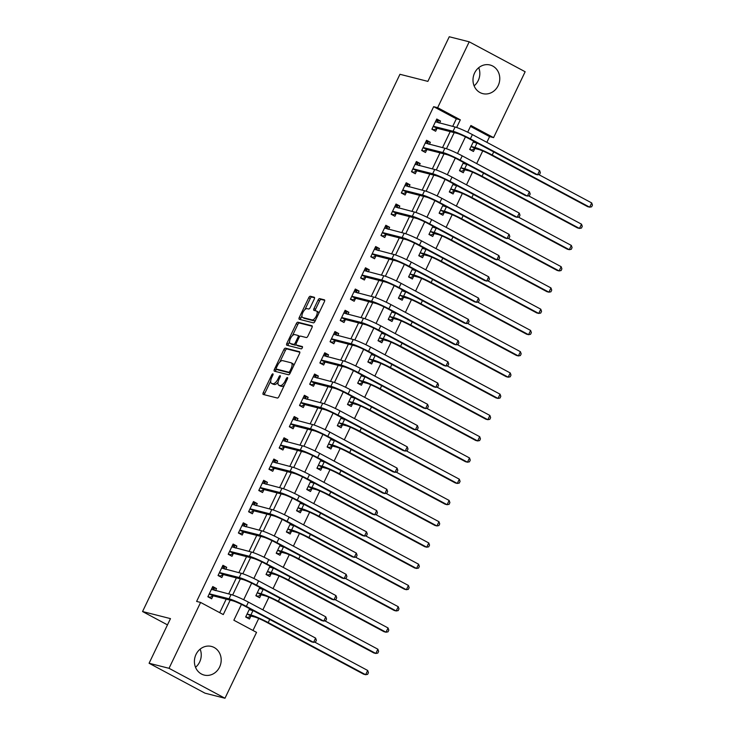 <?xml version="1.0" encoding="UTF-8"?>
<svg xmlns="http://www.w3.org/2000/svg" width="735" height="735" viewBox="0 0 735 735"><rect width="100%" height="100%" fill="white"/><g stroke="black" fill="none" stroke-linecap="round" stroke-linejoin="round"><path stroke-width="1.1" d="M272.878 373.839A1.305 0.551 -61.8 0 0 271.766 374.868L263.268 392.6A1.856 0.79 -61.8 0 0 263.176 394.438A1.856 0.79 -61.8 0 0 263.259 394.465L277.352 398.039A1.856 0.79 -61.8 0 0 278.933 396.569L287.431 378.837A1.305 0.551 -61.8 0 0 287.495 377.551A1.305 0.551 -61.8 0 0 287.44 377.533A1.305 0.551 -61.8 0 0 286.328 378.562L285.235 380.859A5.944 2.527 -61.8 0 1 280.173 385.563L278.997 385.259A5.944 2.527 -61.8 0 1 278.749 385.168A5.944 2.527 -61.8 0 1 279.043 379.288L280.145 376.991A1.305 0.551 -61.8 0 0 280.21 375.704A1.305 0.551 -61.8 0 0 280.154 375.686A1.305 0.551 -61.8 0 0 279.052 376.715L277.949 379.012A5.944 2.527 -61.8 0 1 272.887 383.716L271.711 383.413A5.944 2.527 -61.8 0 1 271.463 383.321A5.944 2.527 -61.8 0 1 271.766 377.441L272.86 375.144A1.305 0.551 -61.8 0 0 272.933 373.858A1.305 0.551 -61.8 0 0 272.878 373.839M478.715 67.703A14.773 13.303 -75.8 0 1 478.228 80.556A14.773 13.303 -75.8 0 1 474.103 85.848M498.174 85.618A14.773 13.303 -75.8 0 1 482.748 93.621A14.773 13.303 -75.8 0 1 474.589 72.995A14.773 13.303 -75.8 0 1 490.015 64.992A14.773 13.303 -75.8 0 1 498.174 85.618M200.131 649.152A14.773 13.303 -75.8 0 1 199.644 662.005A14.773 13.303 -75.8 0 1 195.519 667.297M219.59 667.068A14.773 13.303 -75.8 0 1 204.165 675.07A14.773 13.303 -75.8 0 1 196.006 654.444A14.773 13.303 -75.8 0 1 211.432 646.433A14.773 13.303 -75.8 0 1 219.59 667.068M314.249 299.127A1.856 0.79 -61.8 0 0 314.341 297.289A1.856 0.79 -61.8 0 0 314.268 297.262L310.308 296.251A1.856 0.79 -61.8 0 0 308.728 297.721L299.292 317.419A1.856 0.79 -61.8 0 0 299.2 319.256A1.856 0.79 -61.8 0 0 299.274 319.284L313.367 322.858A1.856 0.79 -61.8 0 0 314.957 321.388L324.392 301.699A1.856 0.79 -61.8 0 0 324.484 299.862A1.856 0.79 -61.8 0 0 324.401 299.834L319.624 298.621A1.856 0.79 -61.8 0 0 318.044 300.091L314.01 308.516A1.856 0.79 -61.8 0 0 313.909 310.354A1.856 0.79 -61.8 0 0 313.992 310.381L316.362 310.988A4.97 2.113 -61.8 0 1 316.565 311.061A4.97 2.113 -61.8 0 1 316.197 316.215A4.97 2.113 -61.8 0 1 312.081 319.918L302.802 317.557A4.97 2.113 -61.8 0 1 302.599 317.483A4.97 2.113 -61.8 0 1 302.958 312.329A4.97 2.113 -61.8 0 1 307.083 308.636L308.627 309.022A1.856 0.79 -61.8 0 0 310.207 307.552L314.249 299.127M241.457 604.39L233.859 620.23L256.543 632.366L224.974 698.25L205.037 693.188L149.086 663.255L170.474 618.622L142.553 611.538L399.95 74.29L427.88 81.383L449.26 36.75L469.206 41.812L525.148 71.745L493.58 137.629L470.905 125.492L467.69 132.199M149.086 663.255L169.032 668.308L200.6 602.434L223.275 614.57L230.184 600.155M452.696 126.402L456.334 118.813L433.65 106.676L196.612 601.423L200.6 602.434M433.65 106.676L437.637 107.687L469.206 41.812M285.446 348.151A1.856 0.79 -61.8 0 0 283.857 349.621L274.421 369.319A1.856 0.79 -61.8 0 0 274.33 371.157A1.856 0.79 -61.8 0 0 274.412 371.184L288.506 374.758A1.856 0.79 -61.8 0 0 290.086 373.288L299.522 353.599A1.856 0.79 -61.8 0 0 299.614 351.762A1.856 0.79 -61.8 0 0 299.54 351.734L285.446 348.151L286.953 348.96A1.856 0.79 -61.8 0 0 285.373 350.43L279.815 362.033M286.861 343.364L296.297 323.676A1.856 0.79 -61.8 0 1 297.877 322.206L311.971 325.78A1.856 0.79 -61.8 0 1 312.053 325.807A1.856 0.79 -61.8 0 1 311.952 327.645L307.919 336.079A1.856 0.79 -61.8 0 1 306.339 337.549L300.615 336.097A1.856 0.79 -61.8 0 0 299.035 337.567L296.361 343.153A1.856 0.79 -61.8 0 0 296.26 344.991A1.856 0.79 -61.8 0 0 296.343 345.027L302.296 346.534A1.305 0.551 -61.8 0 1 302.342 346.552A1.305 0.551 -61.8 0 1 302.25 347.903A1.305 0.551 -61.8 0 1 301.175 348.868L286.843 345.239A1.856 0.79 -61.8 0 1 286.76 345.202A1.856 0.79 -61.8 0 1 286.861 343.364L288.368 344.173L289.553 341.702M219.719 612.659L226.196 599.144M228.686 593.944L236.376 577.885M238.866 572.694L246.565 556.634M249.055 551.434L256.745 535.383M259.235 530.183L266.924 514.133M269.414 508.932L277.104 492.882M279.594 487.682L287.293 471.631M289.783 466.431L297.473 450.38M299.963 445.18L307.653 429.13M310.142 423.93L317.832 407.879M320.322 402.679L328.021 386.619M330.511 381.428L338.201 365.368M340.691 360.168L348.381 344.118M350.871 338.918L358.561 322.867M361.06 317.667L368.75 301.616M371.239 296.416L378.929 280.366M381.419 275.166L389.109 259.115M391.599 253.915L399.289 237.864M401.788 232.664L409.478 216.604M411.967 211.414L419.657 195.354M422.147 190.163L429.837 174.103M432.327 168.903L440.017 152.852M442.516 147.652L450.206 131.602M215.557 590.609L216.531 588.588L212.755 586.558L207.867 596.765L211.643 598.786L212.975 596.011M225.746 569.359L226.711 567.328L222.935 565.307L218.047 575.514L221.823 577.535L223.155 574.761M235.926 548.108L236.9 546.077L233.114 544.056L228.227 554.263L232.012 556.285L233.335 553.51M246.106 526.857L247.079 524.827L243.294 522.805L238.406 533.004L242.192 535.034L243.524 532.259M256.285 505.607L257.259 503.576L253.483 501.555L248.595 511.753L252.371 513.774L253.704 511.009M266.474 484.356L267.439 482.325L263.663 480.304L258.775 490.502L262.551 492.524L263.883 489.749M276.654 463.105L277.628 461.075L273.843 459.053L268.955 469.252L272.74 471.273L274.063 468.498M286.834 441.845L287.808 439.824L284.022 437.803L279.144 448.001L282.92 450.022L284.252 447.248M297.013 420.595L297.987 418.573L294.211 416.552L289.324 426.75L293.1 428.771L294.432 425.997M307.202 399.344L308.167 397.323L304.391 395.292L299.503 405.5L303.279 407.521L304.612 404.746M317.382 378.093L318.356 376.063L314.571 374.041L309.683 384.249L313.468 386.27L314.791 383.495M327.562 356.842L328.536 354.812L324.76 352.791L319.872 362.989L323.648 365.019L324.98 362.245M337.751 335.592L338.716 333.561L334.94 331.54L330.052 341.738L333.828 343.769L335.16 340.994M347.931 314.341L348.895 312.311L345.119 310.289L340.231 320.488L344.017 322.509L345.34 319.743M358.11 293.09L359.084 291.06L355.299 289.039L350.411 299.237L354.196 301.258L355.519 298.483M368.29 271.831L369.264 269.809L365.488 267.788L360.6 277.986L364.376 280.007L365.708 277.233M378.479 250.58L379.444 248.559L375.668 246.537L370.78 256.736L374.556 258.757L375.888 255.982M388.659 229.329L389.633 227.308L385.847 225.277L380.96 235.485L384.745 237.506L386.068 234.731M398.839 208.078L399.812 206.057L396.027 204.027L391.139 214.234L394.925 216.255L396.248 213.481M409.018 186.828L409.992 184.797L406.216 182.776L401.328 192.983L405.104 195.005L406.437 192.23M419.207 165.577L420.172 163.547L416.396 161.525L411.508 171.724L415.284 173.754L416.616 170.979M429.387 144.326L430.361 142.296L426.576 140.275L421.688 150.473L425.473 152.494L426.796 149.729M439.567 123.076L440.541 121.045L436.755 119.024L431.868 129.222L435.653 131.243L436.976 128.469M252.978 630.465L258.72 618.484M262.845 609.866L268.909 597.233M273.034 588.616L279.089 575.983M283.214 567.365L289.268 554.723M293.394 546.114L299.448 533.472M303.573 524.863L309.637 512.221M313.762 503.613L319.817 490.971M323.942 482.362L329.997 469.72M334.122 461.102L340.176 448.469M344.311 439.852L350.365 427.219M354.49 418.601L360.545 405.968M364.67 397.35L370.725 384.717M374.85 376.099L380.905 363.457M385.039 354.849L391.094 342.207M395.219 333.598L401.273 320.956M405.398 312.347L411.453 299.705M415.578 291.088L421.633 278.455M425.767 269.837L431.822 257.204M435.947 248.586L442.001 235.953M446.127 227.335L452.181 214.703M456.306 206.085L462.361 193.443M466.495 184.834L472.55 172.192M476.675 163.583L482.73 150.941M486.855 142.333L489.593 136.618L470.474 126.383M249.634 608.699L245.665 616.987L249.441 619.017L250.773 616.242M259.822 587.449L255.844 595.736L259.63 597.757L260.953 594.992M270.002 566.198L266.033 574.485L269.809 576.506L271.142 573.741M280.182 544.947L276.213 553.234L279.989 555.256L281.321 552.481M290.362 523.697L286.393 531.984L290.169 534.005L291.501 531.23M300.551 502.437L296.572 510.733L300.358 512.754L301.681 509.98M310.73 481.186L306.761 489.482L310.537 491.504L311.87 488.729M320.91 459.935L316.941 468.232L320.717 470.253L322.049 467.478M331.09 438.685L327.121 446.981L330.897 449.002L332.229 446.228M341.279 417.434L337.301 425.721L341.086 427.752L342.409 424.977M351.459 396.183L347.49 404.471L351.266 406.492L352.598 403.726M361.638 374.933L357.669 383.22L361.445 385.241L362.778 382.466M371.818 353.682L367.849 361.969L371.634 363.99L372.957 361.216M382.007 332.422L378.029 340.718L381.814 342.74L383.137 339.965M392.187 311.171L388.218 319.468L391.994 321.489L393.326 318.714M402.367 289.921L398.398 298.217L402.174 300.238L403.506 297.464M412.555 268.67L408.577 276.966L412.363 278.988L413.686 276.213M422.735 247.419L418.757 255.706L422.542 257.737L423.865 254.962M432.915 226.169L428.946 234.456L432.722 236.486L434.054 233.712M443.095 204.918L439.126 213.205L442.902 215.226L444.234 212.461M453.284 183.667L449.305 191.954L453.091 193.976L454.414 191.201M463.463 162.417L459.485 170.704L463.27 172.725L464.594 169.95M473.643 141.157L469.674 149.453L473.45 151.474L474.782 148.7M142.553 611.538L167.479 624.879M224.974 698.25L169.032 668.308M489.593 136.618L493.58 137.629M465.457 136.848L457.51 153.45M455.277 158.108L447.33 174.7M445.098 179.358L437.141 195.951M434.909 200.609L426.962 217.202M424.729 221.86L416.782 238.452M414.549 243.11L406.593 259.703M404.369 264.361L396.413 280.963M394.18 285.612L386.233 302.214M384.001 306.863L376.054 323.464M373.821 328.122L365.865 344.715M363.641 349.373L355.685 365.966M353.452 370.624L345.505 387.216M343.273 391.874L335.325 408.467M333.093 413.125L325.136 429.718M322.913 434.376L314.957 450.978M312.724 455.626L304.777 472.228M302.544 476.877L294.597 493.479M292.365 498.128L284.408 514.73M282.185 519.388L274.228 535.98M271.996 540.638L264.049 557.231M261.816 561.889L253.869 578.482M251.636 583.14L243.68 599.732M456.646 127.486L460.321 119.823L437.637 107.687M232.646 595.019L240.363 578.904M242.826 573.769L250.552 557.654M253.005 552.518L260.732 536.394M263.194 531.267L270.912 515.143M273.374 510.017L281.101 493.892M283.554 488.766L291.281 472.642M293.734 467.515L301.46 451.391M303.923 446.255L311.64 430.14M314.102 425.005L321.829 408.89M324.282 403.754L332.009 387.639M334.462 382.503L342.188 366.379M344.651 361.252L352.368 345.128M354.83 340.002L362.557 323.878M365.01 318.751L372.737 302.627M375.19 297.5L382.917 281.376M385.379 276.25L393.096 260.126M395.559 254.99L403.285 238.875M405.738 233.739L413.465 217.624M415.918 212.488L423.645 196.374M426.107 191.238L433.825 175.114M436.287 169.987L444.013 153.863M446.467 148.736L454.193 132.612M456.334 118.813L460.321 119.823M216.531 588.588L212.296 587.513M226.711 567.328L222.475 566.262M236.9 546.077L232.664 545.003M247.079 524.827L242.844 523.752M257.259 503.576L253.024 502.501M267.439 482.325L263.204 481.25M277.628 461.075L273.392 460M287.808 439.824L283.572 438.749M297.987 418.573L293.752 417.498M308.167 397.323L303.941 396.248M318.356 376.063L314.121 374.997M328.536 354.812L324.3 353.737M338.716 333.561L334.48 332.486M348.895 312.311L344.669 311.236M359.084 291.06L354.849 289.985M369.264 269.809L365.029 268.734M379.444 248.559L375.208 247.484M389.633 227.308L385.397 226.233M399.812 206.057L395.577 204.982M409.992 184.797L405.757 183.722M420.172 163.547L415.937 162.472M430.361 142.296L426.125 141.221M440.541 121.045L436.305 119.97M272.758 383.973A5.944 2.527 -61.8 0 0 272.979 384.129A5.944 2.527 -61.8 0 0 273.227 384.221L271.711 383.413M278.096 382.081A5.944 2.527 -61.8 0 1 274.394 384.524L273.227 384.221M280.044 385.82A5.944 2.527 -61.8 0 0 280.255 385.976A5.944 2.527 -61.8 0 0 280.504 386.068L278.997 385.259M284.491 384.975A5.944 2.527 -61.8 0 1 281.68 386.371L280.504 386.068M270.7 381.052L264.784 393.409A1.856 0.79 -61.8 0 0 264.453 394.768M299.852 352.24L286.953 348.96M276.433 369.099L275.937 370.128A1.856 0.79 -61.8 0 0 275.607 371.487M276.406 367.757A1.305 0.551 -61.8 0 0 276.332 369.043A1.305 0.551 -61.8 0 0 276.388 369.071L288.763 372.204A1.305 0.551 -61.8 0 0 289.875 371.175L291.032 368.759A5.944 2.527 -61.8 0 0 291.326 362.879A5.944 2.527 -61.8 0 0 291.078 362.778L282.626 360.637A5.944 2.527 -61.8 0 0 277.564 365.341L276.406 367.757M277.802 369.824A1.305 0.551 -61.8 0 0 277.848 369.852A1.305 0.551 -61.8 0 0 277.904 369.88L276.388 369.071M288.763 372.204L290.233 372.994L277.904 369.88M293.605 365.956A5.944 2.527 -61.8 0 0 292.842 363.687L291.326 362.879M292.466 335.629L297.804 324.484L296.297 323.676M312.283 326.285L299.384 323.014A1.856 0.79 -61.8 0 0 297.804 324.484M297.712 345.753A1.856 0.79 -61.8 0 0 297.776 345.799A1.856 0.79 -61.8 0 0 297.85 345.836L302.517 347.012M294.689 334.59A4.97 2.113 -61.8 0 0 290.564 338.293A4.97 2.113 -61.8 0 0 290.206 343.438A4.97 2.113 -61.8 0 0 290.408 343.521L293.678 344.347A1.856 0.79 -61.8 0 0 295.259 342.877L297.941 337.291A1.856 0.79 -61.8 0 0 298.033 335.454A1.856 0.79 -61.8 0 0 297.96 335.417L294.689 334.59M291.529 344.118A4.97 2.113 -61.8 0 0 291.712 344.246A4.97 2.113 -61.8 0 0 291.924 344.329L290.408 343.521M296.067 344.724A1.856 0.79 -61.8 0 1 295.194 345.156L291.924 344.329M299.742 336.529A1.856 0.79 -61.8 0 0 299.549 336.262A1.856 0.79 -61.8 0 0 299.467 336.226L298.098 335.5M288.368 344.173A1.856 0.79 -61.8 0 0 288.037 345.542M303.923 318.163A4.97 2.113 -61.8 0 0 304.106 318.292A4.97 2.113 -61.8 0 0 304.318 318.365L302.802 317.557M315.738 319.762A4.97 2.113 -61.8 0 1 313.597 320.726L304.318 318.365M318.724 313.514A4.97 2.113 -61.8 0 0 318.08 311.879A4.97 2.113 -61.8 0 0 317.869 311.796M324.723 300.339L321.14 299.43A1.856 0.79 -61.8 0 0 319.56 300.9L315.517 309.325A1.856 0.79 -61.8 0 0 315.186 310.685M301.947 315.839L300.808 318.227A1.856 0.79 -61.8 0 0 300.468 319.587M314.58 297.767L311.824 297.069A1.856 0.79 -61.8 0 0 310.234 298.539L304.942 309.591M246.06 617.198L247.621 617.593L245.83 616.637M252.206 610.078L252.491 610.62M251.104 616.095L254.659 616.996A9.472 0.9 25.6 0 1 266.208 622.058L363.66 674.206L365.653 674.712L268.202 622.563A14.204 1.341 -154.4 0 0 250.883 614.975L247.327 614.074L251.104 616.095L247.621 617.593M254.034 611.051A14.204 1.341 -154.4 0 0 252.913 610.73L249.22 609.563M367.684 670.458L368.446 672.635L367.629 674.335L365.653 674.712L367.684 670.458L314.736 642.124M214.694 590.389L213.894 588.864L212.103 587.908M208.253 596.976L209.815 597.371L208.033 596.416M209.19 593.99L213.306 595.874L232.811 600.817A9.472 0.9 25.6 0 1 244.36 605.879L311.576 641.839L313.569 642.353L246.363 606.384A14.204 1.341 -154.4 0 0 229.035 598.795L209.521 593.843M315.6 638.099L316.362 640.277L315.545 641.977L313.569 642.353L315.6 638.099L248.393 602.13A14.204 1.341 -154.4 0 0 231.075 594.551L211.423 589.332M213.306 595.874L209.815 597.371M256.239 595.947L257.801 596.342L256.01 595.387M262.386 588.827L262.68 589.369M261.283 594.845L264.839 595.745A9.472 0.9 25.6 0 1 276.388 600.807L373.839 652.956L375.833 653.461L278.381 601.313A14.204 1.341 -154.4 0 0 261.063 593.724L257.507 592.823L261.283 594.845L257.801 596.342M264.214 589.801A14.204 1.341 -154.4 0 0 263.102 589.479L259.409 588.312M377.873 649.207L378.626 651.385L377.808 653.084L375.833 653.461L377.873 649.207L324.925 620.873M266.419 574.696L267.981 575.092L266.199 574.136M272.575 567.567L272.86 568.118M271.472 573.594L275.028 574.494A9.472 0.9 25.6 0 1 286.577 579.557L384.019 631.705L386.013 632.21L288.57 580.062A14.204 1.341 -154.4 0 0 271.243 572.473L267.687 571.573L271.472 573.594L267.981 575.092M274.394 568.55A14.204 1.341 -154.4 0 0 273.282 568.219L269.589 567.062M388.052 627.956L388.806 630.134L387.997 631.834L386.013 632.21L388.052 627.956L335.105 599.622M276.599 553.446L278.161 553.841L276.378 552.885M282.754 546.316L283.039 546.868M281.652 552.343L285.208 553.244A9.472 0.9 25.6 0 1 296.756 558.306L394.199 610.454L396.202 610.96L298.75 558.811A14.204 1.341 -154.4 0 0 281.422 551.222L277.867 550.322L281.652 552.343L278.161 553.841M284.583 547.299A14.204 1.341 -154.4 0 0 283.462 546.969L279.769 545.811M398.232 606.706L398.995 608.883L398.177 610.583L396.202 610.96L398.232 606.706L345.285 578.371M224.873 569.138L224.074 567.613L222.282 566.657M218.442 575.716L220.004 576.121L218.212 575.165M219.379 572.74L223.486 574.614L243 579.566A9.472 0.9 25.6 0 1 254.549 584.628L321.755 620.588L323.749 621.093L256.543 585.133A14.204 1.341 -154.4 0 0 239.215 577.545L219.71 572.593M325.789 616.849L326.542 619.026L325.724 620.726L323.749 621.093L325.789 616.849L258.573 580.88A14.204 1.341 -154.4 0 0 241.255 573.291L221.602 568.082M223.486 574.614L220.004 576.121M235.062 547.887L234.254 546.362L232.471 545.407M228.622 554.466L230.184 554.861L228.392 553.905M229.559 551.489L233.666 553.363L253.18 558.315A9.472 0.9 25.6 0 1 264.729 563.378L331.935 599.337L333.929 599.843L266.722 563.883A14.204 1.341 -154.4 0 0 249.404 556.294L229.89 551.342M335.969 595.598L336.722 597.766L335.913 599.475L333.929 599.843L335.969 595.598L268.762 559.629A14.204 1.341 -154.4 0 0 251.434 552.04L231.791 546.831M233.666 553.363L230.184 554.861M245.242 526.637L244.433 525.112L242.651 524.156M238.802 533.215L240.363 533.61L238.581 532.654M239.739 530.238L243.855 532.112L263.36 537.064A9.472 0.9 25.6 0 1 274.908 542.127L342.115 578.087L344.118 578.592L276.902 542.632A14.204 1.341 -154.4 0 0 259.584 535.043L240.069 530.091M346.148 574.347L346.902 576.516L346.093 578.215L344.118 578.592L346.148 574.347L278.942 538.378A14.204 1.341 -154.4 0 0 261.614 530.789L241.971 525.58M243.855 532.112L240.363 533.61M286.788 532.195L288.35 532.59L286.558 531.635M292.934 525.066L293.219 525.617M291.832 531.093L295.387 531.993A9.472 0.9 25.6 0 1 306.936 537.046L404.388 589.194L406.381 589.709L308.93 537.561A14.204 1.341 -154.4 0 0 291.611 529.972L288.056 529.071L291.832 531.093L288.35 532.59M294.763 526.049A14.204 1.341 -154.4 0 0 293.642 525.718L289.948 524.56M408.412 585.455L409.174 587.632L408.357 589.332L406.381 589.709L408.412 585.455L355.464 557.121M255.422 505.386L254.622 503.861L252.831 502.905M248.981 511.964L250.543 512.359L248.761 511.404M249.918 508.978L254.034 510.862L273.539 515.814A9.472 0.9 25.6 0 1 285.088 520.867L352.304 556.836L354.298 557.341L287.091 521.372A14.204 1.341 -154.4 0 0 269.763 513.793L250.249 508.841M356.328 553.087L357.091 555.265L356.273 556.965L354.298 557.341L356.328 553.087L289.121 517.128A14.204 1.341 -154.4 0 0 271.803 509.539L252.151 504.329M254.034 510.862L250.543 512.359M296.968 510.944L298.529 511.339L296.747 510.384M303.114 503.815L303.408 504.357M302.012 509.842L305.567 510.742A9.472 0.9 25.6 0 1 317.116 515.795L414.568 567.944L416.561 568.449L319.109 516.301A14.204 1.341 -154.4 0 0 301.791 508.721L298.235 507.812L302.012 509.842L298.529 511.339M304.942 504.798A14.204 1.341 -154.4 0 0 303.831 504.467L300.137 503.3M418.601 564.204L419.354 566.382L418.537 568.082L416.561 568.449L418.601 564.204L365.653 535.87M307.147 489.694L308.709 490.089L306.927 489.133M313.303 482.564L313.588 483.106M312.2 488.591L315.756 489.492A9.472 0.9 25.6 0 1 327.305 494.545L424.747 546.693L426.741 547.198L329.298 495.05A14.204 1.341 -154.4 0 0 311.971 487.47L308.415 486.561L312.2 488.591L308.709 490.089M315.131 483.538A14.204 1.341 -154.4 0 0 314.01 483.217L310.317 482.05M428.781 542.954L429.534 545.122L428.725 546.822L426.741 547.198L428.781 542.954L375.833 514.619M317.327 468.434L318.889 468.838L317.107 467.883M323.483 461.314L323.767 461.856M322.38 467.331L325.936 468.241A9.472 0.9 25.6 0 1 337.484 473.294L434.936 525.442L436.93 525.948L339.478 473.799A14.204 1.341 -154.4 0 0 322.15 466.21L318.595 465.31L322.38 467.331L318.889 468.838M325.311 462.287A14.204 1.341 -154.4 0 0 324.19 461.966L320.497 460.799M438.96 521.703L439.723 523.871L438.905 525.571L436.93 525.948L438.96 521.703L386.013 493.369M327.516 447.183L329.078 447.578L327.286 446.623M333.662 440.063L333.947 440.605M332.56 446.081L336.115 446.981A9.472 0.9 25.6 0 1 347.664 452.043L445.116 504.192L447.11 504.697L349.658 452.549A14.204 1.341 -154.4 0 0 332.339 444.96L328.784 444.059L332.56 446.081L329.078 447.578M335.491 441.037A14.204 1.341 -154.4 0 0 334.37 440.715L330.676 439.548M449.149 500.443L449.903 502.621L449.085 504.32L447.11 504.697L449.149 500.443L396.193 472.109M337.696 425.933L339.258 426.328L337.475 425.372M343.842 418.812L344.136 419.354M342.74 424.83L346.295 425.73A9.472 0.9 25.6 0 1 357.844 430.793L455.296 482.941L457.289 483.446L359.838 431.298A14.204 1.341 -154.4 0 0 342.519 423.709L338.964 422.809L342.74 424.83L339.258 426.328M345.671 419.786A14.204 1.341 -154.4 0 0 344.559 419.464L340.865 418.298M459.329 479.192L460.082 481.37L459.265 483.07L457.289 483.446L459.329 479.192L406.381 450.858M265.601 484.135L264.802 482.61L263.02 481.655M259.17 490.714L260.732 491.109L258.94 490.153M260.107 487.728L264.214 489.611L283.728 494.563A9.472 0.9 25.6 0 1 295.277 499.616L362.484 535.585L364.477 536.091L297.271 500.122A14.204 1.341 -154.4 0 0 279.943 492.542L260.438 487.59M366.517 531.837L367.27 534.014L366.453 535.714L364.477 536.091L366.517 531.837L299.301 495.877A14.204 1.341 -154.4 0 0 281.983 488.288L262.331 483.079M264.214 489.611L260.732 491.109M275.79 462.885L274.982 461.36L273.2 460.404M269.35 469.463L270.912 469.858L269.12 468.902M270.287 466.477L274.394 468.36L293.908 473.312A9.472 0.9 25.6 0 1 305.457 478.366L372.663 514.335L374.657 514.84L307.45 478.871A14.204 1.341 -154.4 0 0 290.132 471.282L270.618 466.339M376.697 510.586L377.45 512.764L376.642 514.463L374.657 514.84L376.697 510.586L309.49 474.626A14.204 1.341 -154.4 0 0 292.162 467.037L272.52 461.828M274.394 468.36L270.912 469.858M285.97 441.625L285.162 440.109L283.379 439.153M279.53 448.212L281.092 448.607L279.309 447.652M280.467 445.226L284.583 447.11L304.088 452.062A9.472 0.9 25.6 0 1 315.637 457.115L382.843 493.084L384.846 493.589L317.63 457.62A14.204 1.341 -154.4 0 0 300.312 450.031L280.798 445.088M386.876 489.335L387.639 491.513L386.821 493.213L384.846 493.589L386.876 489.335L319.67 453.366A14.204 1.341 -154.4 0 0 302.342 445.787L282.699 440.568M284.583 447.11L281.092 448.607M296.15 420.374L295.351 418.858L293.559 417.893M289.709 426.962L291.271 427.357L289.489 426.401M290.647 423.976L294.763 425.859L314.277 430.802A9.472 0.9 25.6 0 1 325.825 435.864L393.032 471.833L395.026 472.339L327.819 436.369A14.204 1.341 -154.4 0 0 310.492 428.781L290.977 423.829M397.056 468.085L397.819 470.262L397.001 471.962L395.026 472.339L397.056 468.085L329.85 432.116A14.204 1.341 -154.4 0 0 312.531 424.536L292.879 419.317M294.763 425.859L291.271 427.357M306.33 399.123L305.53 397.598L303.748 396.643M299.898 405.711L301.46 406.106L299.669 405.15M300.835 402.725L304.942 404.599L324.457 409.551A9.472 0.9 25.6 0 1 336.005 414.613L403.212 450.573L405.205 451.088L337.999 415.119A14.204 1.341 -154.4 0 0 320.671 407.53L301.166 402.578M407.245 446.834L407.998 449.012L407.181 450.711L405.205 451.088L407.245 446.834L340.039 410.865A14.204 1.341 -154.4 0 0 322.711 403.285L303.059 398.067M304.942 404.599L301.46 406.106M347.875 404.682L349.437 405.077L347.655 404.121M354.031 397.552L354.316 398.104M352.929 403.579L356.484 404.48A9.472 0.9 25.6 0 1 368.033 409.542L465.475 461.69L467.469 462.196L370.027 410.047A14.204 1.341 -154.4 0 0 352.699 402.458L349.143 401.558L352.929 403.579L349.437 405.077M355.859 398.535A14.204 1.341 -154.4 0 0 354.739 398.205L351.045 397.047M469.509 457.942L470.262 460.119L469.454 461.819L467.469 462.196L469.509 457.942L416.561 429.608M316.519 377.873L315.71 376.348L313.928 375.392M310.078 384.451L311.64 384.855L309.858 383.9M311.015 381.474L315.122 383.348L334.636 388.3A9.472 0.9 25.6 0 1 346.185 393.363L413.392 429.323L415.385 429.828L348.179 393.868A14.204 1.341 -154.4 0 0 330.86 386.279L311.346 381.327M417.425 425.583L418.178 427.761L417.37 429.46L415.385 429.828L417.425 425.583L350.218 389.614A14.204 1.341 -154.4 0 0 332.891 382.025L313.248 376.816M315.122 383.348L311.64 384.855M358.064 383.431L359.617 383.826L357.835 382.871M364.211 376.302L364.496 376.853M363.108 382.329L366.664 383.229A9.472 0.9 25.6 0 1 378.213 388.291L475.664 440.44L477.658 440.945L380.206 388.797A14.204 1.341 -154.4 0 0 362.879 381.208L359.332 380.307L363.108 382.329L359.617 383.826M366.039 377.285A14.204 1.341 -154.4 0 0 364.918 376.954L361.225 375.796M479.689 436.691L480.451 438.868L479.633 440.568L477.658 440.945L479.689 436.691L426.741 408.357M326.698 356.622L325.89 355.097L324.107 354.141M320.258 363.2L321.82 363.595L320.037 362.64M321.195 360.223L325.311 362.098L344.816 367.05A9.472 0.9 25.6 0 1 356.365 372.112L423.58 408.072L425.574 408.577L358.358 372.617A14.204 1.341 -154.4 0 0 341.04 365.029L321.526 360.077M427.605 404.333L428.367 406.501L427.549 408.201L425.574 408.577L427.605 404.333L360.398 368.364A14.204 1.341 -154.4 0 0 343.08 360.775L323.428 355.565M325.311 362.098L321.82 363.595M368.244 362.18L369.806 362.575L368.014 361.62M374.391 355.051L374.675 355.602M373.288 361.078L376.844 361.978A9.472 0.9 25.6 0 1 388.392 367.041L485.844 419.189L487.838 419.694L390.386 367.546A14.204 1.341 -154.4 0 0 373.068 359.957L369.512 359.057L373.288 361.078L369.806 362.575M376.219 356.034A14.204 1.341 -154.4 0 0 375.098 355.703L371.405 354.546M489.877 415.44L490.631 417.618L489.813 419.317L487.838 419.694L489.877 415.44L436.93 387.106M336.878 335.371L336.079 333.846L334.287 332.891M330.438 341.95L332 342.345L330.217 341.389M331.375 338.964L335.491 340.847L355.005 345.799A9.472 0.9 25.6 0 1 366.554 350.852L433.76 386.821L435.754 387.327L368.547 351.367A14.204 1.341 -154.4 0 0 351.22 343.778L331.706 338.826M437.794 383.082L438.547 385.25L437.729 386.95L435.754 387.327L437.794 383.082L370.578 347.113A14.204 1.341 -154.4 0 0 353.259 339.524L333.607 334.315M335.491 340.847L332 342.345M378.424 340.93L379.986 341.325L378.203 340.369M384.57 333.8L384.864 334.342M383.468 339.827L387.023 340.728A9.472 0.9 25.6 0 1 398.572 345.781L496.024 397.929L498.018 398.434L400.575 346.286A14.204 1.341 -154.4 0 0 383.247 338.706L379.692 337.806L383.468 339.827L379.986 341.325M386.399 334.783A14.204 1.341 -154.4 0 0 385.287 334.453L381.594 333.286M500.057 394.19L500.811 396.367L499.993 398.067L498.018 398.434L500.057 394.19L447.11 365.855M347.058 314.121L346.258 312.596L344.476 311.64M340.627 320.699L342.188 321.094L340.397 320.138M341.564 317.713L345.671 319.596L365.185 324.548A9.472 0.9 25.6 0 1 376.733 329.602L443.94 365.571L445.934 366.076L378.727 330.107A14.204 1.341 -154.4 0 0 361.399 322.527L341.894 317.575M447.973 361.822L448.727 364L447.909 365.699L445.934 366.076L447.973 361.822L380.767 325.862A14.204 1.341 -154.4 0 0 363.439 318.273L343.787 313.064M345.671 319.596L342.188 321.094M388.604 319.679L390.166 320.074L388.383 319.119M394.759 312.55L395.044 313.092M393.657 318.577L397.212 319.477A9.472 0.9 25.6 0 1 408.761 324.53L506.204 376.678L508.197 377.184L410.755 325.035A14.204 1.341 -154.4 0 0 393.427 317.456L389.872 316.546L393.657 318.577L390.166 320.074M396.588 313.523A14.204 1.341 -154.4 0 0 395.467 313.202L391.773 312.035M510.237 372.939L510.99 375.107L510.182 376.816L508.197 377.184L510.237 372.939L457.289 344.605M357.247 292.87L356.438 291.345L354.656 290.389M350.806 299.448L352.368 299.843L350.586 298.888M351.743 296.462L355.85 298.346L375.364 303.298A9.472 0.9 25.6 0 1 386.913 308.351L454.12 344.32L456.113 344.825L388.907 308.856A14.204 1.341 -154.4 0 0 371.588 301.276L352.074 296.324M458.153 340.571L458.906 342.749L458.098 344.449L456.113 344.825L458.153 340.571L390.946 304.612A14.204 1.341 -154.4 0 0 373.619 297.023L353.976 291.813M355.85 298.346L352.368 299.843M398.793 298.428L400.354 298.823L398.563 297.868M404.939 291.299L405.224 291.841M403.837 297.317L407.392 298.226A9.472 0.9 25.6 0 1 418.941 303.279L516.393 355.428L518.386 355.933L420.935 303.785A14.204 1.341 -154.4 0 0 403.607 296.205L400.06 295.295L403.837 297.317L400.354 298.823M406.767 292.273A14.204 1.341 -154.4 0 0 405.646 291.951L401.953 290.784M520.417 351.688L521.179 353.857L520.362 355.556L518.386 355.933L520.417 351.688L467.469 323.354M367.426 271.619L366.627 270.094L364.836 269.139M360.986 278.197L362.548 278.593L360.766 277.637M361.923 275.212L366.039 277.095L385.544 282.047A9.472 0.9 25.6 0 1 397.093 287.1L464.309 323.069L466.302 323.575L399.087 287.606A14.204 1.341 -154.4 0 0 381.768 280.017L362.254 275.074M468.333 319.321L469.095 321.498L468.278 323.198L466.302 323.575L468.333 319.321L401.126 283.361A14.204 1.341 -154.4 0 0 383.808 275.772L364.156 270.563M366.039 277.095L362.548 278.593M408.972 277.168L410.534 277.573L408.743 276.617M415.119 270.048L415.404 270.59M414.016 276.066L417.572 276.976A9.472 0.9 25.6 0 1 429.121 282.029L526.572 334.177L528.566 334.682L431.114 282.534A14.204 1.341 -154.4 0 0 413.796 274.945L410.24 274.045L414.016 276.066L410.534 277.573M416.947 271.022A14.204 1.341 -154.4 0 0 415.826 270.7L412.133 269.534M530.606 330.438L531.359 332.606L530.541 334.306L528.566 334.682L530.606 330.438L477.658 302.094M419.152 255.918L420.714 256.313L418.932 255.357M425.299 248.797L425.593 249.34M424.205 254.815L427.752 255.716A9.472 0.9 25.6 0 1 439.3 260.778L536.752 312.926L538.746 313.432L441.303 261.283A14.204 1.341 -154.4 0 0 423.976 253.694L420.42 252.794L424.205 254.815L420.714 256.313M427.127 249.771A14.204 1.341 -154.4 0 0 426.015 249.45L422.322 248.283M540.785 309.178L541.539 311.355L540.73 313.055L538.746 313.432L540.785 309.178L487.838 280.844M429.332 234.667L430.894 235.062L429.111 234.107M435.487 227.547L435.772 228.089M434.385 233.565L437.941 234.465A9.472 0.9 25.6 0 1 449.489 239.527L546.932 291.676L548.926 292.181L451.483 240.033A14.204 1.341 -154.4 0 0 434.155 232.444L430.6 231.543L434.385 233.565L430.894 235.062M437.316 228.521A14.204 1.341 -154.4 0 0 436.195 228.199L432.502 227.032M550.965 287.927L551.719 290.104L550.91 291.804L548.926 292.181L550.965 287.927L498.018 259.593M439.521 213.416L441.083 213.811L439.291 212.856M445.667 206.287L445.952 206.838M444.565 212.314L448.12 213.214A9.472 0.9 25.6 0 1 459.669 218.277L557.121 270.425L559.114 270.93L461.663 218.782A14.204 1.341 -154.4 0 0 444.344 211.193L440.789 210.293L444.565 212.314L441.083 213.811M447.496 207.27A14.204 1.341 -154.4 0 0 446.375 206.939L442.681 205.782M561.145 266.676L561.908 268.854L561.09 270.553L559.114 270.93L561.145 266.676L508.197 238.342M449.701 192.166L451.262 192.561L449.471 191.605M455.847 185.036L456.132 185.587M454.744 191.063L458.3 191.964A9.472 0.9 25.6 0 1 469.849 197.026L567.301 249.174L569.294 249.679L471.842 197.531A14.204 1.341 -154.4 0 0 454.524 189.942L450.968 189.042L454.744 191.063L451.262 192.561M457.675 186.019A14.204 1.341 -154.4 0 0 456.554 185.689L452.87 184.531M571.334 245.426L572.087 247.603L571.27 249.303L569.294 249.679L571.334 245.426L518.386 217.091M377.606 250.359L376.807 248.843L375.015 247.888M371.175 256.947L372.728 257.342L370.945 256.386M372.103 253.961L376.219 255.844L395.733 260.787A9.472 0.9 25.6 0 1 407.282 265.849L474.488 301.819L476.482 302.324L409.276 266.355A14.204 1.341 -154.4 0 0 391.948 258.766L372.443 253.823M478.522 298.07L479.275 300.248L478.457 301.947L476.482 302.324L478.522 298.07L411.306 262.101A14.204 1.341 -154.4 0 0 393.988 254.521L374.335 249.303M376.219 255.844L372.728 257.342M387.786 229.109L386.987 227.584L385.204 226.628M381.355 235.696L382.917 236.091L381.125 235.136M382.292 232.71L386.399 234.594L405.913 239.537A9.472 0.9 25.6 0 1 417.462 244.599L484.668 280.568L486.662 281.073L419.455 245.104A14.204 1.341 -154.4 0 0 402.128 237.515L382.623 232.563M488.701 276.819L489.455 278.997L488.637 280.696L486.662 281.073L488.701 276.819L421.495 240.85A14.204 1.341 -154.4 0 0 404.167 233.271L384.515 228.052M386.399 234.594L382.917 236.091M397.975 207.858L397.166 206.333L395.384 205.377M391.534 214.436L393.096 214.84L391.314 213.885M392.472 211.459L396.578 213.334L416.093 218.286A9.472 0.9 25.6 0 1 427.641 223.348L494.848 259.308L496.842 259.813L429.635 223.853A14.204 1.341 -154.4 0 0 412.317 216.265L392.802 211.312M498.881 255.569L499.635 257.746L498.826 259.446L496.842 259.813L498.881 255.569L431.675 219.6A14.204 1.341 -154.4 0 0 414.347 212.011L394.704 206.801M396.578 213.334L393.096 214.84M408.155 186.607L407.355 185.082L405.564 184.127M401.714 193.186L403.276 193.581L401.494 192.625M402.651 190.209L406.767 192.083L426.272 197.035A9.472 0.9 25.6 0 1 437.821 202.097L505.037 238.057L507.031 238.563L439.815 202.603A14.204 1.341 -154.4 0 0 422.496 195.014L402.982 190.062M509.061 234.318L509.824 236.486L509.006 238.195L507.031 238.563L509.061 234.318L441.854 198.349A14.204 1.341 -154.4 0 0 424.536 190.76L404.884 185.551M406.767 192.083L403.276 193.581M418.334 165.357L417.535 163.831L415.744 162.876M411.903 171.935L413.465 172.33L411.673 171.374M412.84 168.958L416.947 170.832L436.461 175.784A9.472 0.9 25.6 0 1 448.01 180.847L515.217 216.807L517.21 217.312L450.004 181.352A14.204 1.341 -154.4 0 0 432.676 173.763L413.171 168.811M519.25 213.067L520.003 215.236L519.186 216.935L517.21 217.312L519.25 213.067L452.034 177.098A14.204 1.341 -154.4 0 0 434.716 169.509L415.064 164.3M416.947 170.832L413.465 172.33M459.88 170.915L461.442 171.31L459.66 170.355M466.027 163.786L466.321 164.337M464.933 169.813L468.48 170.713A9.472 0.9 25.6 0 1 480.038 175.766L577.48 227.914L579.474 228.429L482.031 176.281A14.204 1.341 -154.4 0 0 464.704 168.692L461.148 167.791L464.933 169.813L461.442 171.31M467.855 164.769A14.204 1.341 -154.4 0 0 466.743 164.438L463.05 163.28M581.514 224.175L582.267 226.352L581.458 228.052L579.474 228.429L581.514 224.175L528.566 195.841M428.514 144.106L427.715 142.581L425.933 141.625M422.083 150.684L423.645 151.079L421.853 150.124M423.02 147.698L427.127 149.582L446.641 154.534A9.472 0.9 25.6 0 1 458.19 159.587L525.396 195.556L527.39 196.061L460.183 160.092A14.204 1.341 -154.4 0 0 442.856 152.512L423.351 147.56M529.43 191.807L530.183 193.985L529.375 195.685L527.39 196.061L529.43 191.807L462.223 155.848A14.204 1.341 -154.4 0 0 444.895 148.259L425.243 143.049M427.127 149.582L423.645 151.079M470.06 149.664L471.622 150.059L469.84 149.104M476.216 142.535L476.5 143.077M475.113 148.562L478.669 149.462A9.472 0.9 25.6 0 1 490.217 154.515L587.66 206.664L589.654 207.169L492.211 155.021A14.204 1.341 -154.4 0 0 474.883 147.441L471.328 146.541L475.113 148.562L471.622 150.059M478.044 143.518A14.204 1.341 -154.4 0 0 476.923 143.187L473.23 142.02M591.693 202.924L592.447 205.102L591.638 206.801L589.654 207.169L591.693 202.924L538.746 174.59M438.703 122.855L437.895 121.33L436.112 120.375M432.263 129.433L433.825 129.829L432.042 128.873M433.2 126.448L437.316 128.331L456.821 133.283A9.472 0.9 25.6 0 1 468.37 138.336L535.576 174.305L537.57 174.811L470.363 138.841A14.204 1.341 -154.4 0 0 453.045 131.262L433.531 126.31M539.609 170.557L540.363 172.734L539.554 174.434L537.57 174.811L539.609 170.557L472.403 134.597A14.204 1.341 -154.4 0 0 455.075 127.008L435.432 121.799M437.316 128.331L433.825 129.829M272.749 375.392L271.766 374.868M287.312 379.085L286.328 378.562M280.026 377.239L279.052 376.715M274.394 384.524L272.887 383.716M278.933 379.536L277.949 379.012M281.68 386.371L280.173 385.563M286.209 381.382L285.235 380.859M264.784 393.409L263.268 392.6M275.937 370.128L274.421 369.319M285.373 350.43L283.857 349.621M290.849 371.699L289.875 371.175M292.006 369.282L291.032 368.759M299.384 323.014L297.877 322.206M297.85 345.836L296.343 345.027M295.194 345.156L293.678 344.347M296.251 343.41L295.259 342.877M298.915 337.815L297.941 337.291M313.597 320.726L312.081 319.918M315.517 309.325L314.01 308.516M319.56 300.9L318.044 300.091M321.14 299.43L319.624 298.621M300.808 318.227L299.292 317.419M310.234 298.539L308.728 297.721M311.824 297.069L310.308 296.251M250.883 614.975L252.913 610.73M268.202 622.563L269.699 619.44M229.035 598.795L231.075 594.551M246.363 606.384L248.393 602.13M261.063 593.724L263.102 589.479M278.381 601.313L279.879 598.189M271.243 572.473L273.282 568.219M288.57 580.062L290.068 576.929M281.422 551.222L283.462 546.969M298.75 558.811L300.248 555.678M239.215 577.545L241.255 573.291M256.543 585.133L258.573 580.88M249.404 556.294L251.434 552.04M266.722 563.883L268.762 559.629M259.584 535.043L261.614 530.789M276.902 542.632L278.942 538.378M291.611 529.972L293.642 525.718M308.93 537.561L310.427 534.428M269.763 513.793L271.803 509.539M287.091 521.372L289.121 517.128M301.791 508.721L303.831 504.467M319.109 516.301L320.616 513.177M311.971 487.47L314.01 483.217M329.298 495.05L330.796 491.926M322.15 466.21L324.19 461.966M339.478 473.799L340.976 470.676M332.339 444.96L334.37 440.715M349.658 452.549L351.155 449.425M342.519 423.709L344.559 419.464M359.838 431.298L361.344 428.174M279.943 492.542L281.983 488.288M297.271 500.122L299.301 495.877M290.132 471.282L292.162 467.037M307.45 478.871L309.49 474.626M300.312 450.031L302.342 445.787M317.63 457.62L319.67 453.366M310.492 428.781L312.531 424.536M327.819 436.369L329.85 432.116M320.671 407.53L322.711 403.285M337.999 415.119L340.039 410.865M352.699 402.458L354.739 398.205M370.027 410.047L371.524 406.914M330.86 386.279L332.891 382.025M348.179 393.868L350.218 389.614M362.879 381.208L364.918 376.954M380.206 388.797L381.704 385.664M341.04 365.029L343.08 360.775M358.358 372.617L360.398 368.364M373.068 359.957L375.098 355.703M390.386 367.546L391.884 364.413M351.22 343.778L353.259 339.524M368.547 351.367L370.578 347.113M383.247 338.706L385.287 334.453M400.575 346.286L402.073 343.162M361.399 322.527L363.439 318.273M378.727 330.107L380.767 325.862M393.427 317.456L395.467 313.202M410.755 325.035L412.252 321.912M371.588 301.276L373.619 297.023M388.907 308.856L390.946 304.612M403.607 296.205L405.646 291.951M420.935 303.785L422.432 300.661M381.768 280.017L383.808 275.772M399.087 287.606L401.126 283.361M413.796 274.945L415.826 270.7M431.114 282.534L432.612 279.41M423.976 253.694L426.015 249.45M441.303 261.283L442.801 258.16M434.155 232.444L436.195 228.199M451.483 240.033L452.981 236.909M444.344 211.193L446.375 206.939M461.663 218.782L463.16 215.649M454.524 189.942L456.554 185.689M471.842 197.531L473.34 194.398M391.948 258.766L393.988 254.521M409.276 266.355L411.306 262.101M402.128 237.515L404.167 233.271M419.455 245.104L421.495 240.85M412.317 216.265L414.347 212.011M429.635 223.853L431.675 219.6M422.496 195.014L424.536 190.76M439.815 202.603L441.854 198.349M432.676 173.763L434.716 169.509M450.004 181.352L452.034 177.098M464.704 168.692L466.743 164.438M482.031 176.281L483.529 173.148M442.856 152.512L444.895 148.259M460.183 160.092L462.223 155.848M474.883 147.441L476.923 143.187M492.211 155.021L493.709 151.897M453.045 131.262L455.075 127.008M470.363 138.841L472.403 134.597M272.979 384.129L271.463 383.321M280.255 385.976L278.749 385.168M277.848 369.852L276.332 369.043M297.776 345.799L296.26 344.991M291.712 344.246L290.206 343.438M299.549 336.262L298.033 335.454M304.106 318.292L302.599 317.483M318.08 311.879L316.565 311.061"/></g></svg>
